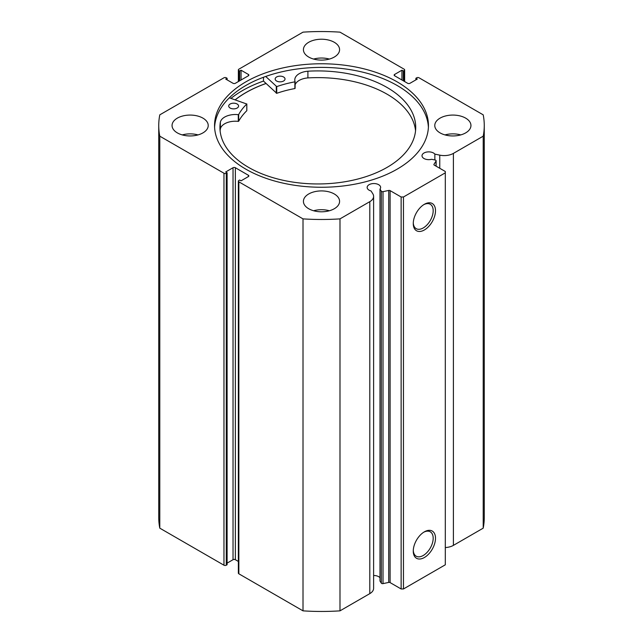 <?xml version="1.0" encoding="UTF-8"?>
<svg xmlns="http://www.w3.org/2000/svg" width="643" height="643" viewBox="0 0 643 643"><rect width="100%" height="100%" fill="white"/><g stroke="black" fill="none" stroke-linecap="round" stroke-linejoin="round"><path stroke-width="0.96" d="M235.234 99.834A106.867 61.696 180 0 1 266.049 83.51M436.042 166.143L436.042 161.031A1.318 0.756 0 0 0 436.123 160.774A1.318 0.756 0 0 0 435.737 160.236A1.318 0.756 0 0 0 435.263 160.059L431.598 159.287A6.743 3.89 0 0 1 423.978 158.508A6.743 3.89 0 0 1 422.009 155.759A6.743 3.89 0 0 1 426.164 152.166A6.743 3.89 0 0 1 433.511 153.01A6.743 3.89 0 0 1 434.853 154.111L434.853 159.97M373.607 575.517A6.743 3.89 180 0 1 378.655 576.658A6.743 3.89 180 0 1 379.997 577.76M248.375 176.592L248.375 175.25A1.648 0.948 180 0 1 248.857 175.917A1.648 0.948 180 0 1 248.375 176.592L241.053 180.82L239.654 180.016L238.842 180.482A1.648 0.948 0 0 0 238.36 181.157A1.648 0.948 0 0 0 238.842 181.824L303.014 218.877A162.759 93.966 0 0 0 339.986 218.877L369.797 201.661A12.997 7.507 0 0 0 373.607 196.356A12.997 7.507 0 0 0 372.819 193.784L371.035 190.955A6.743 3.89 180 0 1 369.122 190.183A6.743 3.89 180 0 1 367.145 187.434A6.743 3.89 180 0 1 371.308 183.834A6.743 3.89 180 0 1 378.655 184.678A6.743 3.89 180 0 1 380.632 187.434A6.743 3.89 180 0 1 379.997 189.074L379.997 581.047L381.331 583.169L381.331 191.188A1.318 0.756 0 0 0 383.019 191.646L388.718 190.449A1.318 0.756 180 0 1 390.1 190.625L401.136 196.991L403.458 196.991L445.31 172.83L445.31 171.488L434.274 165.122A1.318 0.756 180 0 1 433.888 164.584A1.318 0.756 180 0 1 433.969 164.319L433.969 164.841M424.38 531.825L424.38 531.825A15.729 9.082 -60 0 1 435.504 538.247A15.729 9.082 -60 0 1 424.38 557.513A15.729 9.082 -60 0 1 413.264 551.091A15.729 9.082 -60 0 1 424.38 531.825L424.38 531.825M413.28 550.392A14.082 8.134 120 0 0 416.182 556.195A14.082 8.134 120 0 0 423.223 555.496A14.082 8.134 120 0 0 432.426 543.086A14.082 8.134 120 0 0 430.263 531.801A14.082 8.134 120 0 0 423.785 532.195M424.38 204.289L424.38 204.289A15.729 9.082 -60 0 1 435.504 210.711A15.729 9.082 -60 0 1 424.38 229.969A15.729 9.082 -60 0 1 413.264 223.547A15.729 9.082 -60 0 1 424.38 204.289L424.38 204.289M413.28 222.848A14.082 8.134 120 0 0 416.182 228.651A14.082 8.134 120 0 0 423.223 227.96A14.082 8.134 120 0 0 432.426 215.55A14.082 8.134 120 0 0 430.263 204.265A14.082 8.134 120 0 0 423.785 204.651M428.399 127.322A106.947 61.744 0 0 0 397.125 85.479A106.947 61.744 0 0 0 282.028 71.751A106.947 61.744 0 0 0 214.601 127.322M245.875 169.173A106.947 61.744 0 0 0 362.427 182.556A106.947 61.744 0 0 0 428.447 125.514A106.947 61.744 0 0 0 397.125 81.854A106.947 61.744 0 0 0 280.573 68.463A106.947 61.744 0 0 0 214.553 125.514A106.947 61.744 0 0 0 245.875 169.173M202.923 118.127A18.084 10.441 0 0 0 183.215 115.869A18.084 10.441 0 0 0 172.051 125.514A18.084 10.441 0 0 0 177.347 132.892A18.084 10.441 0 0 0 197.055 135.159A18.084 10.441 0 0 0 208.219 125.514A18.084 10.441 0 0 0 202.923 118.127M198.02 134.909A18.084 10.441 0 0 0 182.25 134.909M334.288 42.285A18.084 10.441 0 0 0 314.58 40.019A18.084 10.441 0 0 0 303.416 49.672A18.084 10.441 0 0 0 308.712 57.05A18.084 10.441 0 0 0 328.42 59.317A18.084 10.441 0 0 0 339.584 49.672A18.084 10.441 0 0 0 334.288 42.285M329.385 59.068A18.084 10.441 0 0 0 313.615 59.068M334.288 193.969A18.084 10.441 0 0 0 314.58 191.71A18.084 10.441 0 0 0 303.416 201.355A18.084 10.441 0 0 0 308.712 208.742A18.084 10.441 0 0 0 328.42 211A18.084 10.441 0 0 0 339.584 201.355A18.084 10.441 0 0 0 334.288 193.969M329.385 210.751A18.084 10.441 0 0 0 313.615 210.751M465.653 118.127A18.084 10.441 0 0 0 445.945 115.869A18.084 10.441 0 0 0 434.781 125.514A18.084 10.441 0 0 0 440.077 132.892A18.084 10.441 0 0 0 459.785 135.159A18.084 10.441 0 0 0 470.949 125.514A18.084 10.441 0 0 0 465.653 118.127M460.75 134.909A18.084 10.441 0 0 0 444.98 134.909M436.042 161.031L433.969 164.319M453.395 153.396L453.395 545.377L483.206 528.16A162.759 93.966 180 0 0 484.259 517.486L484.259 125.514A162.759 93.966 0 0 1 483.206 136.179L453.395 153.396A12.997 7.507 180 0 1 439.756 155.14L434.853 154.111M484.259 125.514A162.759 93.966 0 0 0 483.206 114.84L419.035 77.795A1.648 0.948 0 0 0 416.712 77.795L415.9 78.261L417.291 79.065L409.969 83.293A1.648 0.948 180 0 1 407.646 83.293L394.625 75.778A1.648 0.948 180 0 1 394.143 75.11A1.648 0.948 180 0 1 394.625 74.435L394.625 75.778M404.158 81.283L404.158 70.545L403.346 71.011L401.947 70.208L394.625 74.435M404.158 70.545A1.648 0.948 0 0 0 404.64 69.87A1.648 0.948 0 0 0 404.158 69.203L339.986 32.15A162.759 93.966 0 0 0 303.014 32.15L238.842 69.203A1.648 0.948 0 0 0 238.36 69.87A1.648 0.948 0 0 0 238.842 70.545L238.842 81.283M248.375 74.435A1.648 0.948 180 0 1 248.857 75.11A1.648 0.948 180 0 1 248.375 75.778L248.375 74.435L241.053 70.208L239.654 71.011L238.842 70.545M158.741 125.514A162.759 93.966 0 0 0 159.794 136.179L223.965 173.232A1.648 0.948 0 0 0 226.288 173.232L226.288 565.205A1.648 0.948 180 0 1 223.965 565.205L159.794 528.16A162.759 93.966 180 0 1 158.741 517.486L158.741 125.514A162.759 93.966 0 0 1 159.794 114.84L223.965 77.795A1.648 0.948 0 0 1 226.288 77.795L227.1 78.261L225.709 79.065L233.031 83.293A1.648 0.948 180 0 0 235.354 83.293L248.375 75.778M233.031 167.727A1.648 0.948 180 0 1 235.354 167.727L235.354 559.707A1.648 0.948 0 0 0 233.031 559.707L233.031 167.727L225.709 171.954L227.1 172.766L226.288 173.232M248.375 175.25L235.354 167.727M379.997 189.074L381.331 191.188M403.458 196.991L403.458 588.972L445.31 564.803L445.31 172.83M403.458 588.972L401.136 588.972L401.136 196.991M390.1 190.625L390.1 582.598L401.136 588.972M390.1 582.598A1.318 0.756 0 0 0 388.718 582.421L388.718 190.449M383.019 191.646L383.019 583.619L388.718 582.421M383.019 583.619A1.318 0.756 180 0 1 381.331 583.169M238.842 181.824L238.842 573.797L303.014 610.85A162.759 93.966 180 0 0 339.986 610.85L369.797 593.634A12.997 7.507 0 0 0 373.607 588.329L373.607 196.356M238.842 573.797A1.648 0.948 180 0 1 238.36 573.13L238.36 181.157M235.354 559.707L238.36 561.443M227.1 563.131L233.031 559.707M226.288 565.205L227.1 564.739L227.1 172.766M453.395 545.377A12.997 7.507 180 0 1 445.31 547.547M159.794 528.16L159.794 136.179M483.206 136.179L483.206 528.16M303.014 218.877L303.014 610.85M339.986 610.85L339.986 218.877M415.9 79.869L415.9 78.261M401.947 80.005L401.947 70.208M403.346 80.809L403.346 71.011M239.654 80.809L239.654 71.011M241.053 80.005L241.053 70.208M227.1 79.869L227.1 78.261M263.485 77.264L263.485 81.074A111.794 64.549 0 0 0 230.982 98.371M266.001 83.469A106.947 61.744 0 0 0 235.169 99.81M229.342 97.808L246.783 104.029A86.805 50.114 0 0 0 238.674 114.542L238.296 114.671A15.135 8.737 0 0 0 220.364 122.146L220.356 128.857A97.897 56.52 0 0 0 220.099 130.794M230.17 108.048A4.935 2.845 180 0 1 228.715 106.031A4.935 2.845 180 0 1 231.745 103.402A4.935 2.845 180 0 1 237.114 104.005A4.935 2.845 180 0 1 238.577 106.031A4.935 2.845 180 0 1 235.539 108.659A4.935 2.845 180 0 1 230.17 108.048M276.619 81.026A4.935 2.845 180 0 1 275.164 79.001A4.935 2.845 180 0 1 278.194 76.372A4.935 2.845 180 0 1 283.571 76.983A4.935 2.845 180 0 1 285.026 79.001A4.935 2.845 180 0 1 281.988 81.629A4.935 2.845 180 0 1 276.619 81.026M246.783 110.548L246.783 110.741A86.805 50.114 0 0 0 238.674 121.254L238.296 121.382A15.135 8.737 0 0 0 220.364 128.857L220.356 122.146A97.897 56.52 0 0 0 219.93 127.435A97.897 56.52 0 0 0 248.873 167.558A97.897 56.52 0 0 0 355.466 179.614A97.897 56.52 0 0 0 415.724 127.435A97.897 56.52 0 0 0 386.781 87.311A97.897 56.52 0 0 0 307.909 71.204A15.135 8.737 0 0 0 294.791 79.869A15.135 8.737 0 0 0 295.097 81.621L294.872 81.838A86.805 50.114 0 0 0 276.731 86.604L265.696 76.461M415.555 130.794A97.897 56.52 0 0 0 386.781 94.023A97.897 56.52 0 0 0 307.909 77.916A15.135 8.737 0 0 0 295.105 84.812M295.097 81.693L294.872 88.549A86.805 50.114 0 0 0 276.731 93.315L263.485 81.074M307.909 71.204L307.909 77.924M223.965 565.205L223.965 173.232M369.797 201.661L369.797 593.634M439.756 155.14L439.756 168.281M276.281 86.54L276.281 93.251M276.731 86.604L276.731 93.315M294.872 81.838L294.872 88.549M238.674 114.542L238.674 121.254M246.783 104.029L246.783 110.741M238.296 114.671L238.296 121.382M404.64 69.87L404.64 81.557M238.36 81.557L238.36 69.87M436.123 160.774L436.123 166.183M295.105 81.653L295.105 88.372M246.824 103.933L246.824 110.644"/></g></svg>
